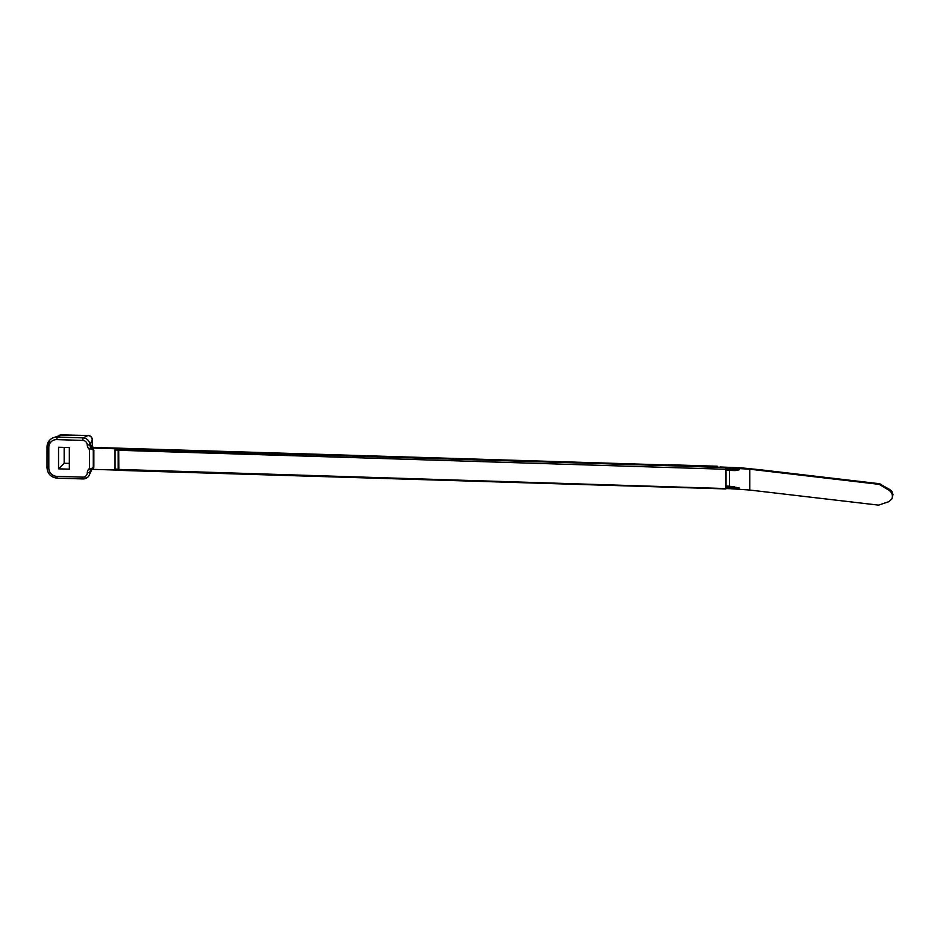 <?xml version="1.0" encoding="UTF-8"?>
<svg xmlns="http://www.w3.org/2000/svg" width="940" height="940" viewBox="0 0 940 940"><rect width="100%" height="100%" fill="white"/><g stroke="black" fill="none" stroke-linecap="round" stroke-linejoin="round"><path stroke-width="1.41" d="M729.464 470.411L729.464 486.191L726.009 486.086L726.009 470.305M720.158 466.992L741.59 467.873L749.768 469.189L749.768 490.046L878.559 505.132L889.005 501.619L891.884 498.905C893.047 495.404 892.095 492.513 889.005 490.222L879.781 484.699L880.627 484.1A2.197 0.975 -59.1 0 1 880.78 484.159A2.197 0.975 -59.1 0 1 880.898 484.264M720.122 466.98L741.66 467.873L761.964 469.977L879.358 483.724L878.559 484.276L749.768 469.189L726.009 467.826L740.485 468.096M878.559 484.276L879.781 484.699M879.664 483.759A2.197 1.21 -83.3 0 0 879.511 483.724A2.197 1.21 -83.3 0 0 879.358 483.724L891.402 490.892L893 494.487L891.884 498.905M761.964 469.977A2.197 1.21 -83.3 0 1 762.117 469.977L741.766 467.897M889.005 490.222L889.863 489.634A2.197 0.975 -59.1 0 1 890.016 489.693A2.197 0.975 -59.1 0 1 890.133 489.799M726.009 467.662L667.659 465.653L668.575 464.771L717.267 466.228L717.514 466.898M716.292 467.145L717.197 466.252M725.621 469.389L725.786 470.294L735.221 470.588L739.251 469.8L725.621 469.389L725.621 487.531L739.251 487.954L729.464 486.191M734.352 486.532L725.821 486.274L725.621 487.531M725.786 470.294L735.221 470.588M726.009 488.565L118.17 469.401A1.093 0.693 98.3 0 0 118.816 470.341M739.251 488.06L725.621 487.649L725.786 488.553L735.221 488.847L739.251 487.954M69.337 463.373L64.167 463.303L64.167 447.405M47.035 447.052L47 467.732L48.809 468.108L48.809 447.37A8.119 7.873 45.4 0 1 56.811 439.615L82.744 440.413A4.606 4.465 45.4 0 1 87.279 445.055A5.487 5.323 -134.6 0 0 89.441 449.414L89.7 448.615L93.847 450.19L92.743 448.039L117.195 448.803L115.033 449.814L115.033 468.943L118.569 470.282M87.949 435.514L83.12 437.876L57.187 437.077L61.711 434.868L87.949 435.514C90.569 435.843 92.002 437.312 92.249 439.955L92.296 439.908A4.383 4.359 -135 0 0 87.996 435.467L88.09 435.526M117.195 470.082L92.743 469.354L93.847 467.274L93.847 450.19M61.711 434.868L52.887 437.899A10.316 9.999 45.4 0 0 47.035 446.923L47 467.732C47.599 473.901 50.972 477.379 57.129 478.166L82.99 478.93M667.659 465.653L118.875 449.05A1.093 0.693 98.3 0 0 118.17 450.272L739.251 469.695L729.464 467.932M82.744 440.413L83.12 437.876A6.803 6.592 45.4 0 1 89.817 444.738A3.29 3.196 45.4 0 0 92.743 448.039L90.651 447.37L93.283 450.19L93.283 467.286L90.651 470.164L89.441 468.543A5.487 5.323 -134.6 0 0 87.279 472.773A4.606 4.465 45.4 0 1 82.744 477.144L56.811 476.345L57.129 478.166L83.12 478.93A6.803 6.592 -134.6 0 0 89.817 472.468L89.817 472.468A3.29 3.196 45.4 0 1 90.757 470.247L91.638 469.647M93.06 448.063L93.142 447.945A3.29 3.255 35.6 0 1 89.899 444.632L89.817 444.749A3.29 3.196 45.4 0 1 89.817 444.738L87.279 445.055M52.887 437.899A10.316 9.999 45.4 0 1 57.187 437.077L56.811 439.615M93.142 447.945L93.507 447.405A3.29 3.255 35.6 0 1 90.275 444.091L92.249 439.955M90.322 470.776A3.29 3.196 -158.8 0 0 90.275 471.293L90.44 470.611M90.052 471.281A3.29 3.196 -158.8 0 0 89.899 472.291L90.275 471.293M58.538 468.837L69.337 469.166L69.337 447.558L58.538 447.228L58.538 468.837L64.167 463.303M89.441 468.543L89.441 449.414M90.651 447.37L89.7 448.615M90.651 470.164L92.743 469.354L90.651 470.164M726.009 467.439L118.875 449.05L118.687 450.319L118.84 470.353L725.75 488.918M734.352 468.273L725.821 468.014L725.621 469.272M725.621 468.896L725.821 467.627M89.7 469.307L93.847 467.274M730.697 488.706L749.768 490.046M892.06 491.761L890.004 489.693L879.499 483.724L762.105 469.977A2.197 1.21 -83.3 0 1 762.258 470.012M91.051 469.988L89.817 472.468L87.279 472.773M92.296 439.908L92.296 447.111M90.651 445.607L90.275 444.091M93.53 447.405L668.328 465.006L93.542 447.393L90.604 445.525M59.972 435.009L88.031 435.455A4.383 4.383 0 0 1 92.32 439.838A4.383 0.764 0 0 0 92.249 439.697M56.811 476.345A8.119 7.873 45.4 0 1 48.809 468.108M49.949 439.885L47 446.994L48.809 447.37M87.89 477.074L83.049 478.965L82.744 477.144M115.033 449.814L118.17 450.272L118.17 469.401L115.033 468.943M116.83 470.059L118.722 470.341A1.093 1.093 0 0 0 118.84 470.353L725.786 488.929M91.767 469.589L89.23 475.158M668.645 464.736L717.267 466.228M725.786 488.553L735.221 488.847"/></g></svg>
